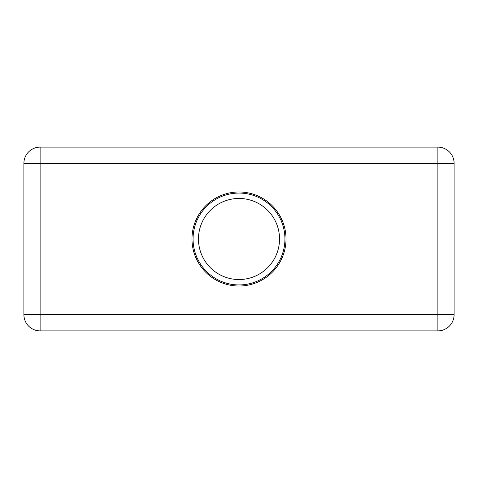 <?xml version="1.0" encoding="UTF-8"?>
<svg xmlns="http://www.w3.org/2000/svg" width="478" height="478" viewBox="0 0 478 478"><rect width="100%" height="100%" fill="white"/><g stroke="black" fill="none" stroke-linecap="round" stroke-linejoin="round"><path stroke-width="0.72" d="M281.154 220.746L281.154 218.171M196.846 218.171L196.846 220.746M196.846 257.254L196.846 259.829M281.154 259.829L281.154 257.254M23.9 187.119L23.9 290.881M40.116 330.878L437.884 330.878L437.884 314.661L454.1 314.661L454.1 163.339L437.884 163.339L437.884 147.122L40.116 147.122L40.116 314.661L437.884 314.661L437.884 163.339L23.9 163.339L23.9 314.661L40.116 314.661L40.116 330.878A16.216 16.216 0 0 1 23.9 314.661M454.1 314.661A16.216 16.216 0 0 1 437.884 330.878M437.884 147.122A16.216 16.216 0 0 1 454.1 163.339M286.017 239A47.017 47.017 0 0 1 215.488 279.72A47.017 47.017 0 0 1 215.488 198.28A47.017 47.017 0 0 1 286.017 239M23.9 163.339A16.216 16.216 0 0 1 40.116 147.122M193.064 239A45.936 45.936 0 0 0 261.968 278.782A45.936 45.936 0 0 0 261.968 199.218A45.936 45.936 0 0 0 193.064 239M198.466 239A40.534 40.534 0 0 1 259.267 203.897A40.534 40.534 0 0 1 259.267 274.103A40.534 40.534 0 0 1 198.466 239"/></g></svg>
